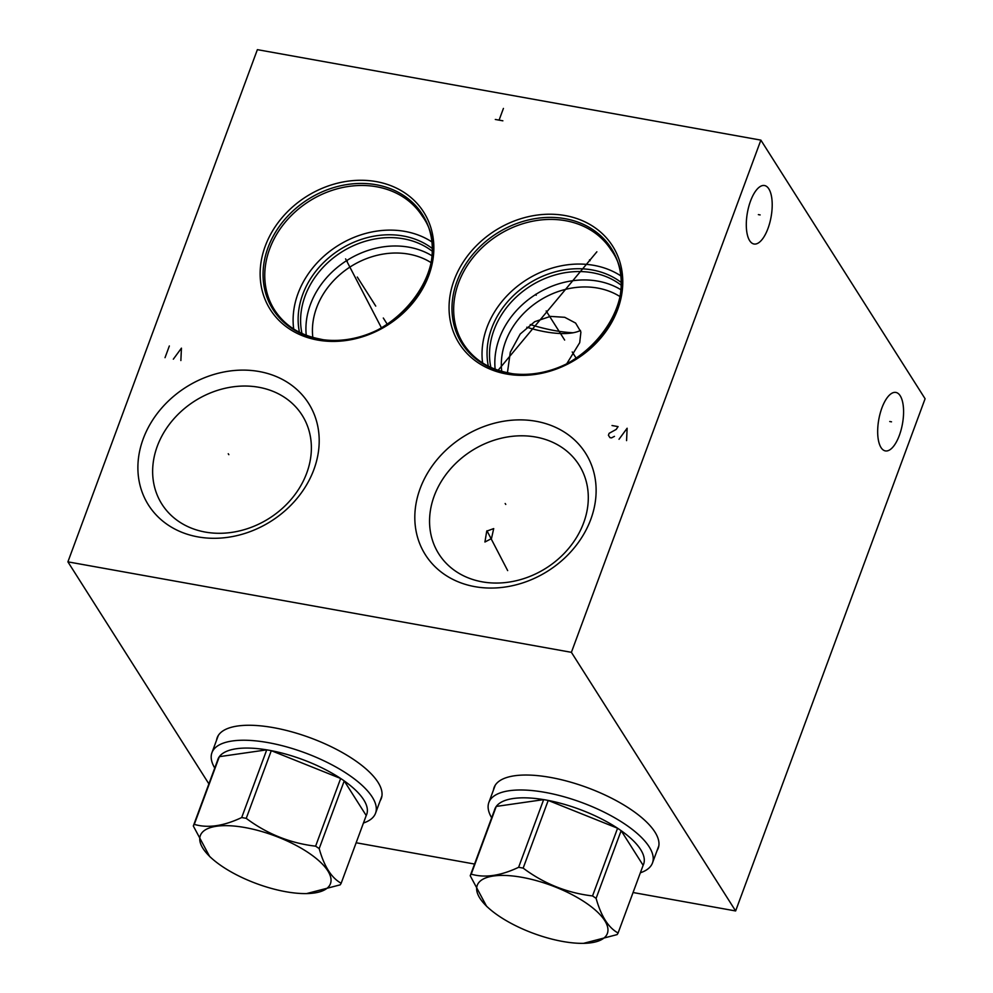 <?xml version="1.0" encoding="UTF-8"?>
<svg xmlns="http://www.w3.org/2000/svg" width="993" height="993" viewBox="0 0 993 993"><rect width="100%" height="100%" fill="white"/><g stroke="black" fill="none" stroke-linecap="round" stroke-linejoin="round"><path stroke-width="1.49" d="M356.139 842.759L474.555 864.047M633.062 892.521L735.627 910.953L925.091 398.752L760.874 140.125L257.373 49.65L67.909 561.852L571.397 652.327L760.874 140.125M735.627 910.953L571.397 652.327M900.204 395.773A29.703 12.028 -79.8 0 1 901.135 429.77A29.703 12.028 -79.8 0 1 885.371 450.909A29.703 12.028 -79.8 0 1 881.039 447.57A29.703 12.028 -79.8 0 1 880.121 413.56A29.703 12.028 -79.8 0 1 895.885 392.434A29.703 12.028 -79.8 0 1 900.204 395.773M768.83 188.869A29.703 12.028 -79.8 0 1 769.761 222.866A29.703 12.028 -79.8 0 1 753.997 244.005A29.703 12.028 -79.8 0 1 749.665 240.666A29.703 12.028 -79.8 0 1 748.747 206.668A29.703 12.028 -79.8 0 1 764.498 185.53A29.703 12.028 -79.8 0 1 768.83 188.869M208.89 783.874L67.909 561.852M493.459 790.031A87.508 32.248 20.3 0 1 494.092 787.511A87.508 32.248 20.3 0 1 568.716 781.615A87.508 32.248 20.3 0 1 654.908 832.022A87.508 32.248 20.3 0 1 658.222 848.233A87.508 32.248 20.3 0 1 657.068 850.554M216.536 740.269A87.508 32.248 20.3 0 1 217.169 737.749A87.508 32.248 20.3 0 1 291.805 731.853A87.508 32.248 20.3 0 1 377.985 782.261A87.508 32.248 20.3 0 1 381.3 798.471A87.508 32.248 20.3 0 1 380.145 800.792M565.216 215.568A90.859 76.027 147.6 0 1 617.683 309.481A90.859 76.027 147.6 0 1 506.604 374.013A90.859 76.027 147.6 0 1 454.149 280.1A90.859 76.027 147.6 0 1 565.216 215.568M376.31 181.62A90.859 76.027 147.6 0 1 428.765 275.533A90.859 76.027 147.6 0 1 317.698 340.065A90.859 76.027 147.6 0 1 265.23 246.152A90.859 76.027 147.6 0 1 376.31 181.62M536.046 421.28A94.832 79.353 147.6 0 1 590.81 519.302A94.832 79.353 147.6 0 1 474.877 586.652A94.832 79.353 147.6 0 1 420.126 488.63A94.832 79.353 147.6 0 1 536.046 421.28M259.123 371.519A94.832 79.353 147.6 0 1 313.887 469.54A94.832 79.353 147.6 0 1 197.955 536.89A94.832 79.353 147.6 0 1 143.203 438.869A94.832 79.353 147.6 0 1 259.123 371.519M482.598 362.954A87.508 73.221 -32.4 0 1 593.888 265.354A87.508 73.221 147.6 0 1 620.277 275.52M488.357 366.231A82.245 68.815 -32.4 0 1 514.734 294.375A82.245 68.815 -32.4 0 1 592.2 269.947A82.245 68.815 147.6 0 1 620.786 282.136M490.865 367.422A80.57 67.412 -32.4 0 1 516.472 296.833A80.57 67.412 -32.4 0 1 592.511 272.752A80.57 67.412 147.6 0 1 620.811 284.917M620.6 289.546A80.57 67.412 147.6 0 0 597.823 281.131A80.57 67.412 -32.4 0 0 495.147 369.21M501.726 371.357A75.369 63.068 -32.4 0 1 597.674 288.069A75.369 63.068 147.6 0 1 619.744 296.411M507.448 372.698L510.303 352.18L520.22 334.008L534.731 321.682L550.383 316.395L564.732 317.301L575.63 323.085L580.905 332.01L579.713 342.672L566.78 363.699M535.711 437.032A83.027 69.473 147.6 0 1 579.018 464.923A83.027 69.473 147.6 0 1 568.952 548.074A83.027 69.473 147.6 0 1 482.151 581.824A83.027 69.473 -32.4 0 1 438.832 553.933A83.027 69.473 -32.4 0 1 448.91 470.781A83.027 69.473 -32.4 0 1 535.711 437.032M494.75 786.034A87.508 32.248 -159.7 0 0 494.576 787.002M658.682 846.681A87.508 32.248 20.3 0 1 658.185 847.525M491.473 538.603L493.707 528.586L486.731 531.143L484.932 542.017L491.473 538.603M293.68 329.006A87.508 73.221 -32.4 0 1 404.983 231.419A87.508 73.221 147.6 0 1 431.359 241.572M299.452 332.283A82.245 68.815 -32.4 0 1 325.816 260.427A82.245 68.815 -32.4 0 1 403.282 235.999A82.245 68.815 147.6 0 1 431.881 248.188M301.959 333.487A80.57 67.412 -32.4 0 1 327.553 262.884A80.57 67.412 -32.4 0 1 403.592 238.804A80.57 67.412 147.6 0 1 431.905 250.968M431.694 255.598A80.57 67.412 147.6 0 0 408.917 247.183A80.57 67.412 -32.4 0 0 306.241 335.262M312.82 337.409A75.369 63.068 -32.4 0 1 408.768 254.134A75.369 63.068 147.6 0 1 430.838 262.475M258.788 387.27A83.027 69.473 147.6 0 1 302.095 415.161A83.027 69.473 147.6 0 1 292.029 498.312A83.027 69.473 147.6 0 1 205.228 532.062A83.027 69.473 -32.4 0 1 161.921 504.171A83.027 69.473 -32.4 0 1 171.988 421.02A83.027 69.473 -32.4 0 1 258.788 387.27M217.827 736.285A87.508 32.248 -159.7 0 0 217.653 737.24M381.759 796.92A87.508 32.248 20.3 0 1 381.262 797.764M526.811 327.231A63.837 23.522 -159.7 0 0 545.318 331.811A63.837 23.522 -159.7 0 0 566.308 333.499A63.837 23.522 -159.7 0 0 580.495 330.446M530.25 324.537A83.027 30.597 20.3 0 0 554.677 330.607A83.027 30.597 -159.7 0 0 573.098 332.767M640.361 872.785A87.223 32.148 -159.7 0 0 652.475 862.967A87.223 32.148 -159.7 0 0 545.07 792.377A87.223 32.148 20.3 0 0 488.866 802.443A87.223 32.148 20.3 0 0 491.672 817.785M494.142 812.162A79.341 29.231 -159.7 0 1 495.271 808.054A79.341 29.231 20.3 0 1 496.264 806.428A79.341 29.231 -159.7 0 1 543.655 799.613A79.341 29.231 20.3 0 1 545.914 799.998A79.341 29.231 -159.7 0 1 548.21 800.432L523.162 868.13A79.341 29.231 -159.7 0 0 520.878 867.696A79.341 29.231 -159.7 0 0 518.607 867.311C500.484 875.876 484.696 878.147 471.216 874.138A79.341 29.231 -159.7 0 0 470.223 875.752L486.595 906.299L488.904 908.347A69.373 25.57 -159.7 0 0 562.671 941.451A69.373 25.57 -159.7 0 0 583.524 943.35A69.373 25.57 -159.7 0 0 600.033 914.627A69.373 25.57 -159.7 0 0 521.946 877.315A69.373 25.57 -159.7 0 0 488.904 908.347M518.607 867.311L543.655 799.613L496.264 806.428L471.216 874.138M583.524 943.35L617.1 934.612A79.341 29.231 -159.7 0 0 618.093 932.998C608.436 927.735 601.113 916.191 596.098 898.367A79.341 29.231 -159.7 0 0 592.536 895.934C567.09 892.955 543.965 883.683 523.162 868.13M618.093 932.998L643.129 865.3A79.341 29.231 -159.7 0 0 621.146 830.669A79.341 29.231 -159.7 0 0 617.584 828.236A79.341 29.231 -159.7 0 0 548.21 800.432L617.584 828.236L592.536 895.934M643.129 865.3L621.146 830.669L596.098 898.367M495.271 808.054L470.223 875.752M363.438 823.023A87.223 32.148 -159.7 0 0 375.553 813.205A87.223 32.148 -159.7 0 0 268.147 742.627A87.223 32.148 20.3 0 0 211.943 752.682A87.223 32.148 20.3 0 0 214.749 768.023M217.219 762.401A79.341 29.231 -159.7 0 1 218.348 758.292A79.341 29.231 20.3 0 1 219.341 756.666A79.341 29.231 -159.7 0 1 266.732 749.852A79.341 29.231 20.3 0 1 268.991 750.236A79.341 29.231 -159.7 0 1 271.288 750.671L246.239 818.369A79.341 29.231 -159.7 0 0 243.955 817.934A79.341 29.231 -159.7 0 0 241.684 817.549C223.562 826.114 207.773 828.385 194.293 824.376A79.341 29.231 -159.7 0 0 193.312 825.99L209.672 856.537L211.993 858.585A69.373 25.57 -159.7 0 0 285.748 891.702A69.373 25.57 -159.7 0 0 306.601 893.588A69.373 25.57 -159.7 0 0 323.11 864.866A69.373 25.57 -159.7 0 0 245.023 827.554A69.373 25.57 -159.7 0 0 211.993 858.585M241.684 817.549L266.732 749.852L219.341 756.666L194.293 824.376M306.601 893.588L340.177 884.85A79.341 29.231 -159.7 0 0 341.17 883.236C331.513 877.973 324.19 866.442 319.187 848.605A79.341 29.231 -159.7 0 0 315.613 846.173C290.167 843.194 267.043 833.921 246.239 818.369M341.17 883.236L366.218 815.538A79.341 29.231 -159.7 0 0 344.223 780.908A79.341 29.231 -159.7 0 0 340.661 778.475A79.341 29.231 -159.7 0 0 271.288 750.671L340.661 778.475L315.613 846.173M366.218 815.538L344.223 780.908L319.187 848.605M218.348 758.292L193.312 825.99M536.208 295.244L535.624 294.338L536.208 295.244M572.216 351.969L576.263 358.336M546.187 310.983L564.645 340.053M347.289 261.296L346.706 260.389L347.289 261.296M383.31 318.021L387.357 324.401M357.281 277.035L375.739 306.105M590.103 260.712L589.532 259.806M596.867 251.8L498.114 370.265M351.46 270.059L350.877 269.153M345.589 258.875L381.461 327.876M486.967 530.771L507.671 570.603M505.76 504.419L505.176 503.513L505.76 504.419M626.571 440.619L627.129 428.231L619.024 439.266M612.023 425.525L618.068 426.605L616.231 429.398L609.131 433.32L608.411 435.282L609.95 437.64L611.465 437.901L614.456 436.361M228.837 454.67L228.253 453.751L228.837 454.67M180.875 360.533L181.434 348.146L173.328 359.181M165.024 357.679L169.344 345.974M502.868 120.811L495.308 119.458M499.082 120.141L503.414 108.423M889.74 421.516L891.515 421.826M758.367 214.612L760.141 214.922M565.154 218.696A88.526 74.065 147.6 0 1 616.256 310.188A88.526 74.065 147.6 0 1 508.044 373.058A88.526 74.065 -32.4 0 1 456.941 281.553A88.526 74.065 -32.4 0 1 565.154 218.696M565.538 220.707A87.508 73.221 -32.4 0 0 474.058 256.281A87.508 73.221 -32.4 0 0 463.446 343.913C473.562 359.379 488.606 369.048 508.59 372.909C576.461 389.132 649.074 301.227 611.191 250.099A87.508 73.221 147.6 0 0 565.538 220.707M376.632 186.771A87.508 73.221 147.6 0 1 422.286 216.151C460.169 267.278 387.543 355.184 319.684 338.961C299.7 335.1 284.643 325.431 274.54 309.965A87.508 73.221 -32.4 0 1 285.152 222.333A87.508 73.221 -32.4 0 1 376.632 186.771M376.235 184.748A88.526 74.065 -32.4 0 0 268.023 247.617A88.526 74.065 -32.4 0 0 319.138 339.109A88.526 74.065 147.6 0 0 427.35 276.24A88.526 74.065 147.6 0 0 376.235 184.748M658.855 845.713L652.475 862.967M495.246 785.19L488.866 802.443M381.933 795.952L375.553 813.205M218.323 735.428L211.943 752.682"/></g></svg>
